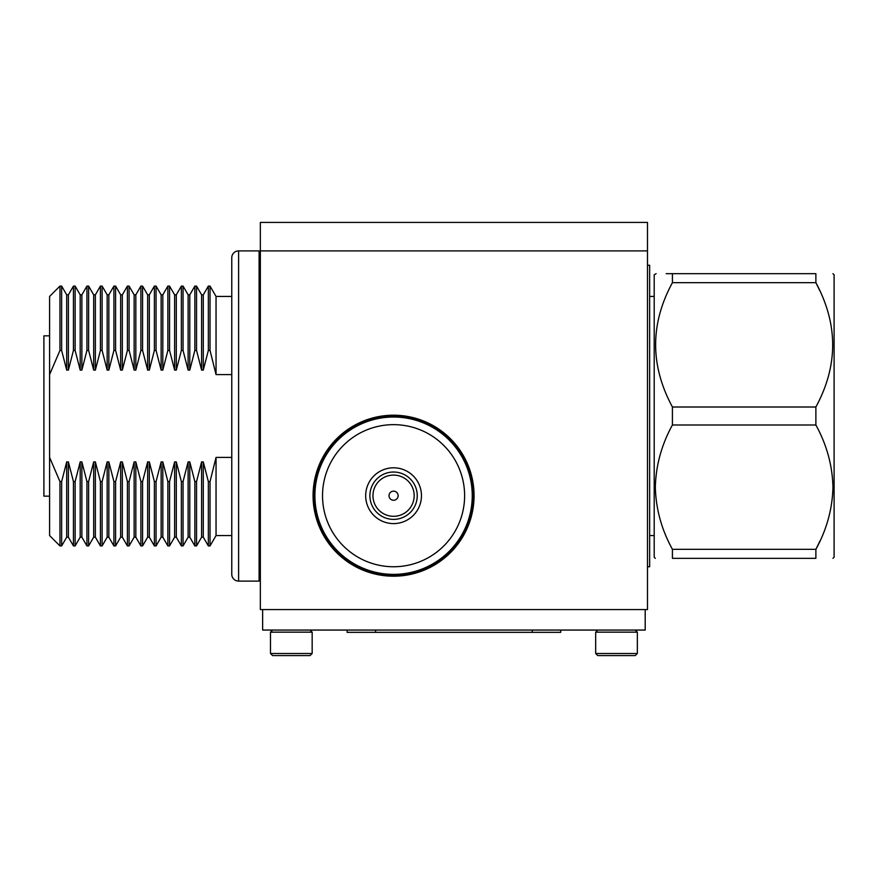<?xml version="1.0" encoding="UTF-8"?>
<svg xmlns="http://www.w3.org/2000/svg" width="878" height="878" viewBox="0 0 878 878"><rect width="100%" height="100%" fill="white"/><g stroke="black" fill="none" stroke-linecap="round" stroke-linejoin="round"><path stroke-width="1.32" d="M637.351 653.484L635.266 655.57L597.753 655.57L595.679 653.484L637.351 653.484L637.351 632.149L595.679 632.149L597.753 630.064M550.221 632.336L509.383 632.336M560.713 630.064L560.713 632.336L347.117 632.336L347.117 630.064M477.851 632.336L508.296 632.336M362.943 632.336L414.559 632.336M460.335 632.336L477.95 632.336M441.184 632.336L460.434 632.336M416.896 632.336L430.681 632.336M431.383 632.336L441.623 632.336M429.781 632.336L431.537 632.336M413.867 632.336L417.368 632.336M645.198 609.562L645.198 630.064L262.632 630.064L262.632 609.562M398.129 495.708A4.555 4.555 0 0 1 393.574 500.262A4.555 4.555 0 0 1 389.02 495.708A4.555 4.555 0 0 1 393.574 491.153A4.555 4.555 0 0 1 398.129 495.708M414.175 495.708A20.611 20.611 0 0 1 393.574 516.308A20.611 20.611 0 0 1 372.963 495.708A20.611 20.611 0 0 1 393.574 475.097A20.611 20.611 0 0 1 414.175 495.708M417.248 495.708A23.684 23.684 0 0 0 393.574 472.024A23.684 23.684 0 0 0 369.89 495.708A23.684 23.684 0 0 0 393.574 519.381A23.684 23.684 0 0 0 417.248 495.708M421.462 495.708A27.898 27.898 0 0 0 393.574 467.809A27.898 27.898 0 0 0 365.676 495.708A27.898 27.898 0 0 0 393.574 523.595A27.898 27.898 0 0 0 421.462 495.708M464.616 495.708A71.052 71.052 0 0 0 393.574 424.656A71.052 71.052 0 0 0 322.522 495.708A71.052 71.052 0 0 0 393.574 566.749A71.052 71.052 0 0 0 464.616 495.708M393.574 417.028A78.68 78.68 0 0 1 472.243 495.708A78.68 78.68 0 0 1 393.574 574.377A78.68 78.68 0 0 1 314.895 495.708A78.68 78.68 0 0 1 393.574 417.028A78.68 78.68 0 0 0 314.895 495.708A78.68 78.68 0 0 0 393.574 574.377M238.607 250.899A6.826 6.826 0 0 0 231.77 257.737L231.77 574.267A6.826 6.826 0 0 0 238.607 581.104L259.098 581.104L259.098 250.899L238.607 250.899L238.607 581.104M188.112 370.099L188.112 294.821L189.791 294.821L194.861 286.085L196.54 286.085L196.54 350.432L194.861 350.432L189.791 370.099L188.112 370.099L183.052 350.432L181.373 350.432L176.302 370.099L174.623 370.099L169.553 350.432L167.874 350.432L162.814 370.099L161.135 370.099L156.064 350.432L154.385 350.432L149.326 370.099L147.647 370.099L142.576 350.432L140.897 350.432L135.827 370.099L134.147 370.099L129.088 350.432L127.409 350.432L122.338 370.099L120.659 370.099L115.6 350.432L113.92 350.432L108.85 370.099L107.171 370.099L102.111 350.432L100.421 350.432L95.362 370.099L93.683 370.099L88.612 350.432L86.933 350.432L81.873 370.099L80.194 370.099L75.124 350.432L73.445 350.432L68.385 370.099L66.695 370.099L61.636 350.432L59.956 350.432L49.596 374.588L49.596 457.416L59.956 481.572L59.956 545.918L61.636 545.918L66.695 537.182L68.385 537.182L73.445 545.918L75.124 545.918L80.194 537.182L81.873 537.182L86.933 545.918L88.612 545.918L93.683 537.182L95.362 537.182L100.421 545.918L102.111 545.918L107.171 537.182L108.85 537.182L113.92 545.918L115.6 545.918L120.659 537.182L122.338 537.182L127.409 545.918L129.088 545.918L134.147 537.182L135.827 537.182L140.897 545.918L142.576 545.918L147.647 537.182L149.326 537.182L154.385 545.918L156.064 545.918L161.135 537.182L162.814 537.182L167.874 545.918L169.553 545.918L174.623 537.182L176.302 537.182L181.373 545.918L183.052 545.918L188.112 537.182L189.791 537.182L194.861 545.918L196.54 545.918L201.6 537.182L203.279 537.182L208.349 545.918L210.029 545.918L216.043 535.558L231.77 535.558M201.6 370.099L201.6 294.821L203.279 294.821L208.349 286.085L210.029 286.085L210.029 350.432L208.349 350.432L203.279 370.099L201.6 370.099L196.54 350.432M231.77 374.588L216.043 374.588L216.043 296.446L231.77 296.446M259.098 529.862L260.349 529.862M259.098 302.142L260.349 302.142M49.596 335.846L43.9 335.846L43.9 496.158L49.596 496.158M49.596 374.588L49.596 296.446L59.956 286.085L61.636 286.085L61.636 350.432M66.695 370.099L66.695 294.821L68.385 294.821L73.445 286.085L75.124 286.085L75.124 350.432M80.194 370.099L80.194 294.821L81.873 294.821L86.933 286.085L88.612 286.085L88.612 350.432M93.683 370.099L93.683 294.821L95.362 294.821L100.421 286.085L102.111 286.085L102.111 350.432M107.171 370.099L107.171 294.821L108.85 294.821L113.92 286.085L115.6 286.085L115.6 350.432M120.659 370.099L120.659 294.821L122.338 294.821L127.409 286.085L129.088 286.085L129.088 350.432M134.147 370.099L134.147 294.821L135.827 294.821L140.897 286.085L142.576 286.085L142.576 350.432M147.647 370.099L147.647 294.821L149.326 294.821L154.385 286.085L156.064 286.085L156.064 350.432M161.135 370.099L161.135 294.821L162.814 294.821L167.874 286.085L169.553 286.085L169.553 350.432M174.623 370.099L174.623 294.821L176.302 294.821L181.373 286.085L183.052 286.085L183.052 350.432M183.052 545.918L183.052 481.572L188.112 461.905L189.791 461.905L189.791 537.182M188.112 461.905L188.112 537.182M183.052 481.572L181.373 481.572L181.373 545.918M169.553 545.918L169.553 481.572L174.623 461.905L176.302 461.905L181.373 481.572M176.302 461.905L176.302 537.182M174.623 461.905L174.623 537.182M169.553 481.572L167.874 481.572L167.874 545.918M156.064 545.918L156.064 481.572L161.135 461.905L162.814 461.905L167.874 481.572M162.814 461.905L162.814 537.182M161.135 461.905L161.135 537.182M156.064 481.572L154.385 481.572L154.385 545.918M142.576 545.918L142.576 481.572L147.647 461.905L149.326 461.905L154.385 481.572M149.326 461.905L149.326 537.182M147.647 461.905L147.647 537.182M142.576 481.572L140.897 481.572L140.897 545.918M129.088 545.918L129.088 481.572L134.147 461.905L135.827 461.905L140.897 481.572M135.827 461.905L135.827 537.182M134.147 461.905L134.147 537.182M129.088 481.572L127.409 481.572L127.409 545.918M115.6 545.918L115.6 481.572L120.659 461.905L122.338 461.905L127.409 481.572M122.338 461.905L122.338 537.182M120.659 461.905L120.659 537.182M115.6 481.572L113.92 481.572L113.92 545.918M102.111 545.918L102.111 481.572L107.171 461.905L108.85 461.905L113.92 481.572M108.85 461.905L108.85 537.182M107.171 461.905L107.171 537.182M102.111 481.572L100.421 481.572L100.421 545.918M88.612 545.918L88.612 481.572L93.683 461.905L95.362 461.905L100.421 481.572M95.362 461.905L95.362 537.182M93.683 461.905L93.683 537.182M88.612 481.572L86.933 481.572L86.933 545.918M75.124 545.918L75.124 481.572L80.194 461.905L81.873 461.905L86.933 481.572M81.873 461.905L81.873 537.182M80.194 461.905L80.194 537.182M75.124 481.572L73.445 481.572L73.445 545.918M61.636 545.918L61.636 481.572L66.695 461.905L68.385 461.905L73.445 481.572M68.385 461.905L68.385 537.182M66.695 461.905L66.695 537.182M61.636 481.572L59.956 481.572M49.596 457.416L49.596 535.558L59.956 545.918M210.029 545.918L210.029 481.572L216.043 457.416L231.77 457.416M216.043 457.416L216.043 535.558M216.043 374.588L210.029 350.432M210.029 481.572L208.349 481.572L208.349 545.918M196.54 545.918L196.54 481.572L201.6 461.905L203.279 461.905L208.349 481.572M203.279 461.905L203.279 537.182M201.6 461.905L201.6 537.182M196.54 481.572L194.861 481.572L194.861 545.918M189.791 461.905L194.861 481.572M189.791 294.821L189.791 370.099M181.373 286.085L181.373 350.432M176.302 294.821L176.302 370.099M167.874 286.085L167.874 350.432M162.814 294.821L162.814 370.099M154.385 286.085L154.385 350.432M149.326 294.821L149.326 370.099M140.897 286.085L140.897 350.432M135.827 294.821L135.827 370.099M127.409 286.085L127.409 350.432M122.338 294.821L122.338 370.099M113.92 286.085L113.92 350.432M108.85 294.821L108.85 370.099M100.421 286.085L100.421 350.432M95.362 294.821L95.362 370.099M86.933 286.085L86.933 350.432M81.873 294.821L81.873 370.099M73.445 286.085L73.445 350.432M68.385 294.821L68.385 370.099M59.956 286.085L59.956 350.432M208.349 286.085L208.349 350.432M203.279 294.821L203.279 370.099M194.861 286.085L194.861 350.432M393.574 576.198A80.502 80.502 0 0 1 313.073 495.708A80.502 80.502 0 0 1 393.574 415.206A80.502 80.502 0 0 1 474.065 495.708A80.502 80.502 0 0 1 393.574 576.198M393.574 416.337A79.36 79.36 0 0 0 314.203 495.708A79.36 79.36 0 0 0 393.574 575.068A79.36 79.36 0 0 0 472.935 495.708A79.36 79.36 0 0 0 393.574 416.337M647.481 250.899L647.481 609.562L260.349 609.562L260.349 222.43L647.481 222.43L647.481 250.899L260.349 250.899M649.643 296.446L654.198 296.446M649.643 535.558L654.198 535.558M647.481 265.244L649.643 265.244L649.643 566.749L647.481 566.749M655.339 558.331L654.198 557.19L654.198 274.814L656.118 273.673M666.204 273.673L672.416 273.673C650.038 273.673 650.038 273.673 672.416 273.673L672.416 282.672C650.038 323.96 650.038 365.413 672.416 407.008L672.416 424.996C661.584 444.696 655.888 465.417 655.339 487.158C655.877 508.878 661.573 529.61 672.416 549.332L815.881 549.332C826.725 529.61 832.421 508.878 832.959 487.158C832.41 465.417 826.714 444.696 815.881 424.996L815.881 407.008C838.26 365.709 838.26 324.267 815.881 282.672L819.975 291.002M832.959 273.673L834.1 274.814L834.1 557.19L832.959 558.331M672.416 273.673L815.881 273.673C838.26 273.673 838.26 273.673 815.881 273.673C838.26 273.673 838.26 273.673 815.881 273.673L815.881 282.672L672.416 282.672M672.416 407.008L815.881 407.008M672.416 424.996L815.881 424.996M672.416 549.332L672.416 558.331L815.881 558.331L815.881 549.332L819.975 541.002M815.881 558.331C838.26 558.331 838.26 558.331 815.881 558.331C838.26 558.331 838.26 558.331 815.881 558.331M672.416 558.331C650.038 558.331 650.038 558.331 672.416 558.331C650.038 558.331 650.038 558.331 672.416 558.331M312.162 653.484L310.077 655.57L272.564 655.57L270.49 653.484L312.162 653.484L312.162 632.149L270.49 632.149L272.564 630.064M532.255 632.336L532.255 630.064M375.575 632.336L375.575 630.064M595.679 653.484L595.679 632.149M635.266 630.064L637.351 632.149M188.112 294.821L183.052 286.085M174.623 294.821L169.553 286.085M161.135 294.821L156.064 286.085M147.647 294.821L142.576 286.085M134.147 294.821L129.088 286.085M120.659 294.821L115.6 286.085M107.171 294.821L102.111 286.085M93.683 294.821L88.612 286.085M80.194 294.821L75.124 286.085M66.695 294.821L61.636 286.085M216.043 296.446L210.029 286.085M201.6 294.821L196.54 286.085M270.49 653.484L270.49 632.149M310.077 630.064L312.162 632.149"/></g></svg>
